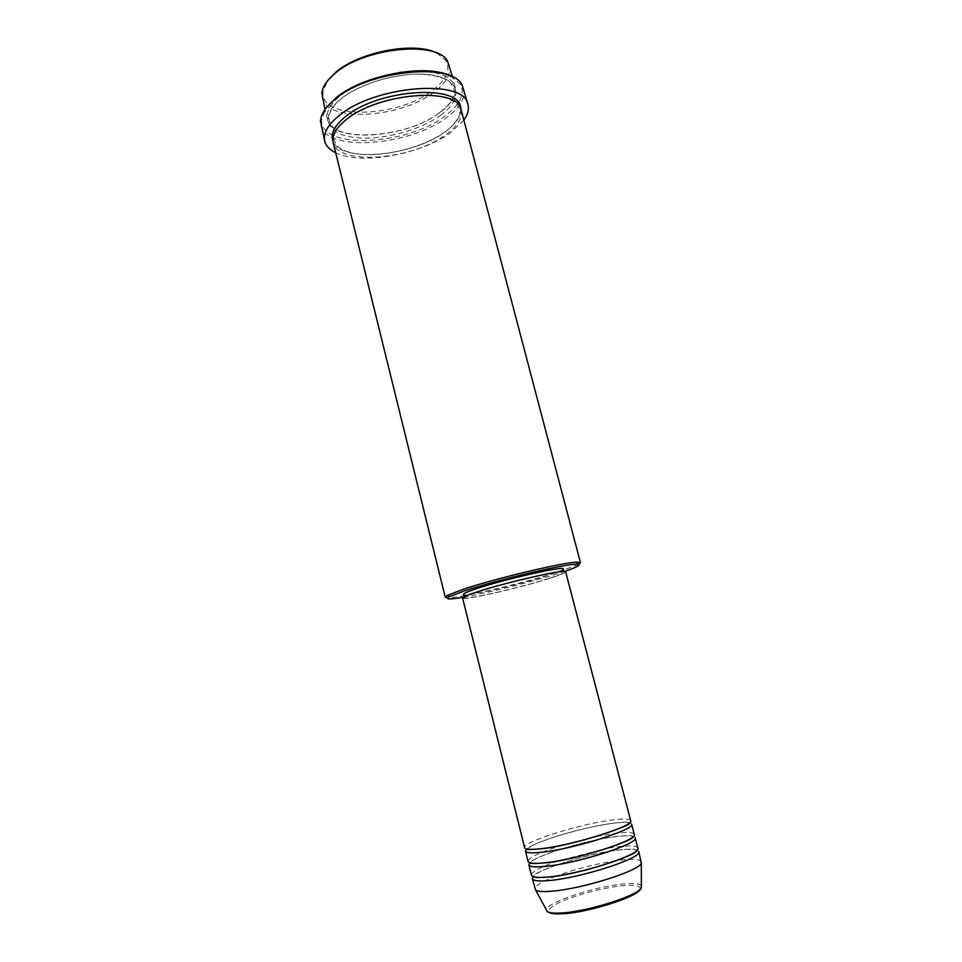 <?xml version="1.0" encoding="UTF-8"?>
<svg xmlns="http://www.w3.org/2000/svg" width="962" height="962" viewBox="0 0 962 962"><rect width="100%" height="100%" fill="white"/><g stroke="black" fill="none" stroke-linecap="round" stroke-linejoin="round"><path stroke-width="0.72" stroke-dasharray="4.81 3.61" d="M630.699 820.682C629.797 818.758 623.725 818.518 612.457 819.949C580.579 823.761 521.873 842.099 524.627 847.714M631.589 824.097C630.687 822.137 624.591 821.861 613.323 823.268C585.124 826.623 534.09 841.666 526.671 849.001L536.483 843.446L553.823 837.108C574.795 830.531 594.42 825.913 612.71 823.256C623.58 822.005 629.172 821.849 629.473 822.799L629.485 822.811M634.271 834.367C633.333 832.286 627.212 831.902 615.896 833.224L596.055 836.567M635.173 837.794C634.223 835.677 628.09 835.256 616.762 836.555C588.179 839.658 536.531 855.122 529.858 862.794M637.866 848.099C636.88 845.851 630.711 845.333 619.36 846.548L607.984 848.171M638.756 851.538C637.77 849.242 631.589 848.688 620.225 849.879C591.281 852.717 539.093 868.578 533.092 876.622M436.688 53.03L445.695 60.269C450.925 69.613 446.633 79.63 432.816 90.32C398.424 118.073 319.071 120.358 323.052 91.534L327.501 80.868M322.198 97.823C326.984 123.064 401.455 118.085 434.283 91.907C446.164 82.852 451.214 74.014 449.458 65.392M463.227 597.27C486.808 593.253 532.515 581.806 558.669 573.388L564.718 571.404M578.667 564.357L559.331 571.644C525.036 582.792 459.728 598.16 447.607 597.763M450.721 76.154L460.233 84.055C465.343 94.048 460.209 104.75 444.817 116.161C406.253 145.996 318.578 149.916 321.669 119.372L326.238 107.888M320.851 125.276C326.07 152.417 409.151 146.152 446.272 117.725C459.812 107.816 465.644 98.196 463.78 88.841M400.998 72.198C432.034 69.108 450.072 73.99 455.11 86.845C456.794 95.19 451.659 103.788 439.694 112.65C406.613 138.287 332.082 143.771 327.501 119.372C325.877 112.133 330.098 104.317 340.175 95.911C347.462 90.067 356.734 84.969 368.001 80.604M461.171 109.872C462.77 117.893 457.551 126.238 445.49 134.908C412.157 159.945 337.554 165.957 333.201 142.496M595.165 836.748L563.504 844.816M562.638 845.081C540.319 852.067 528.787 857.527 528.042 861.447M565.632 571.765C565.524 572.799 560.245 574.975 549.795 578.318C520.31 587.866 462.025 601.13 462.602 598.027M548.713 578.523C520.153 587.77 463.636 600.637 464.213 597.618C464.141 596.765 468.614 594.853 477.621 591.895C505.844 582.503 565.957 568.879 564.021 572.186C563.912 573.184 558.814 575.288 548.713 578.523M563.179 568.963C563.083 569.997 557.996 572.137 547.907 575.384C519.36 584.716 462.854 597.51 463.407 594.396M463.876 120.118L450.264 132.96C420.61 154.617 360.257 165.356 335.738 152.79M641.462 861.88C640.439 859.451 634.223 858.801 622.823 859.896L616.666 860.641M616.257 860.701C595.827 863.816 575.889 868.902 556.457 875.949M556.084 876.093C541.859 881.541 534.788 885.858 534.896 889.044M607.443 848.268L558.237 860.81M557.719 860.978C540.379 867.039 531.625 871.788 531.457 875.216M562.83 913.78C544.684 914.08 544.035 910.076 560.906 901.791C577.224 894.432 606.036 887.048 624.134 885.569C635.882 884.691 641.173 885.942 639.995 889.333M641.353 885.882C639.934 883.765 634.427 883.08 624.831 883.85C596.536 885.81 545.201 902.765 546.476 910.064M440.416 115.428C462.409 99.771 461.303 80.664 434.415 75.445C407.84 69.949 362.157 81.397 340.909 98.882C319.264 116.282 326.731 133.826 353.222 137.313C379.461 141.041 418.759 131.169 440.416 115.428M460.702 108.453C461.315 116.149 456 124.038 444.769 132.119C412.289 156.529 340.067 163.143 332.936 141.017M633.044 836.687L633.056 836.483C632.695 835.377 627.056 835.389 616.149 836.531C597.811 839.044 578.15 843.638 557.19 850.312L539.526 856.95L532.178 860.749L530.23 862.902M636.543 850.685L636.64 850.228C636.219 848.941 630.543 848.821 619.588 849.867C588.119 852.572 530.17 872.738 533.549 876.502L533.85 876.863M323.052 91.534L321.861 93.218M321.669 119.372L320.478 121.08M439.514 112.638C450.541 104.209 455.471 96.609 454.304 89.863L450.384 82.54C443.747 77.164 432.828 74.363 417.628 74.146C391.33 74.206 358.153 85.017 341.149 98.894C329.341 107.696 327.958 119.468 328.86 117.737L329.653 121.645C334.211 142.616 408.116 137.963 439.514 112.638M346.308 119.757C363.504 106.109 396.957 95.334 423.316 95.094C438.54 95.202 449.422 97.871 455.976 103.09L459.018 107.564L459.752 113.564C460.858 112.494 456.649 124.23 444.6 132.107C422.751 147.691 382.888 157.588 356.83 153.872C342.063 151.551 337.337 146.308 336.255 145.082L333.994 139.43C333.393 133.201 337.494 126.647 346.308 119.757M464.213 597.618L464.009 596.813M327.501 119.372L325.06 109.464M455.11 86.845L452.513 76.972M564.021 572.186L563.804 571.368M460.233 84.055L462.097 84.981M445.695 60.269L447.546 61.183"/><path stroke-width="1.44" d="M540.62 848.737C572.33 845.502 635.052 825.769 630.699 820.682L565.632 571.765C567.652 568.35 505.531 582.431 476.406 592.123C467.135 595.165 462.53 597.137 462.602 598.027L524.627 847.714C525.228 849.494 530.555 849.843 540.62 848.737M541.498 852.26C573.256 849.121 635.978 829.304 631.589 824.097L634.271 834.367C638.756 839.934 576.01 859.992 544.155 862.854C534.042 863.852 528.667 863.383 528.042 861.447L525.48 851.142C526.082 852.969 531.421 853.342 541.498 852.26M545.033 866.389C576.935 863.623 639.694 843.482 635.173 837.794L637.866 848.099C642.484 854.148 579.701 874.53 547.703 877.019C537.542 877.909 532.13 877.308 531.457 875.216L528.896 864.886C529.533 866.858 534.92 867.363 545.033 866.389M548.593 880.567C580.627 878.174 643.41 857.707 638.756 851.538L641.305 863.106C640.007 870.682 581.12 889.261 551.25 891.233C542.869 891.894 537.65 891.497 535.63 890.042L532.311 878.667C532.996 880.795 538.419 881.432 548.593 880.567M327.501 80.868L335.558 72.463C358.85 51.84 414.899 41.246 436.688 53.03M452.513 76.972L447.546 61.183C437.025 40.188 363.6 47.691 334.644 73.701C326.743 80.399 322.474 86.905 321.861 93.218L325.06 109.464M564.718 571.404C578.342 566.726 582.311 564.321 576.611 564.213C565.476 563.768 496.416 580.11 464.562 590.848L449.35 596.656C444.396 599.482 449.026 599.687 463.227 597.27M447.607 597.763L445.238 597.186L447.354 595.382L462.914 589.405C495.526 578.354 566.402 561.604 577.741 562.145L580.471 562.722L578.667 564.357M326.238 107.888L335.81 98.04C362.446 75.06 427.08 62.999 450.721 76.154M467.965 104.678L462.097 84.981C451.875 61.808 367.929 70.442 334.896 99.314C325.733 106.878 320.923 114.141 320.478 121.08L324.759 141.186C323.016 133.405 327.753 124.94 338.973 115.765C374.819 85.113 465.488 78.463 467.965 104.678C469.155 109.5 467.785 114.646 463.876 120.118M368.001 80.604L400.998 72.198M445.238 597.186L333.201 142.496C331.637 135.522 335.942 127.934 346.104 119.745C378.258 92.568 458.874 86.568 461.171 109.872L580.471 562.722M596.055 836.567L595.165 836.748M563.504 844.816L562.638 845.081M629.485 822.811C633.898 825.131 572.234 845.863 541.353 848.761C530.134 849.723 525.252 849.807 526.719 849.013L525.48 851.142M464.009 596.813L463.407 594.396C463.335 593.494 467.797 591.558 476.791 588.576C504.978 579.112 565.079 565.548 563.179 568.963L563.804 571.368M335.738 152.79C329.677 149.856 326.022 145.983 324.759 141.186M533.092 876.622L532.311 878.667M529.858 862.794L528.896 864.886M546.476 910.064L547.246 911.483C549.146 912.938 553.847 913.443 561.363 912.974C588.071 911.687 640.139 894.937 641.365 887.493L641.353 885.882M332.936 141.017C330.327 133.718 334.463 125.637 345.358 116.751C378.487 88.636 461.447 83.706 460.702 108.453M639.995 889.333C638.071 896.668 588.359 912.553 562.83 913.78M641.305 863.106L641.365 887.493C639.778 896.68 588.756 912.385 562.048 913.744C554.425 914.201 549.494 913.443 547.246 911.483L535.63 890.042M530.23 862.902C529.737 863.696 534.631 863.696 544.901 862.89C575.072 860.377 635.557 840.163 633.044 836.687M533.85 876.863C534.343 877.681 539.213 877.741 548.46 877.055C577.982 874.903 637.265 855.242 636.543 850.685M449.35 596.656L447.354 595.382M576.611 564.213L577.741 562.145"/></g></svg>
